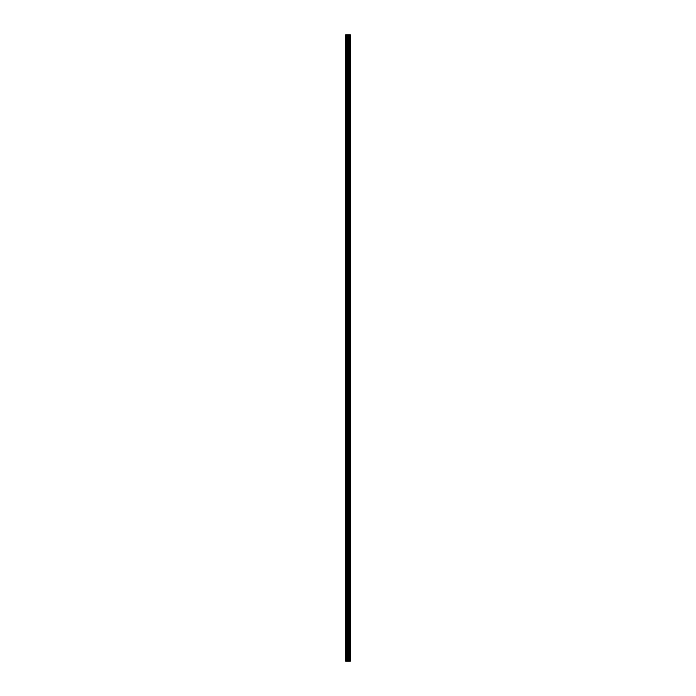 <?xml version="1.0" encoding="UTF-8"?>
<svg xmlns="http://www.w3.org/2000/svg" width="696" height="696" viewBox="0 0 696 696"><rect width="100%" height="100%" fill="white"/><g stroke="black" fill="none" stroke-linecap="round" stroke-linejoin="round"><path stroke-width="1.04" d="M347.617 661.2L350.34 661.2L350.34 34.8L345.66 34.8L345.66 661.2L347.617 661.2L347.617 34.8M350.323 661.2L350.323 34.8M350.279 661.2L350.279 34.8M348.487 661.2L348.487 34.8M348.339 661.2L348.339 34.8M345.877 661.2L345.877 34.8M349.87 661.2L349.87 34.8M349.775 661.2L349.775 34.8M349.731 661.2L349.731 34.8M349.644 661.2L349.644 34.8M349.627 661.2L349.627 34.8M349.505 661.2L349.505 34.8M349.27 661.2L349.27 34.8M349.157 661.2L349.157 34.8M349.131 661.2L349.131 34.8M349.044 661.2L349.044 34.8M349 661.2L349 34.8M348.905 661.2L348.905 34.8M348.278 661.2L348.278 34.8M348.191 661.2L348.191 34.8M347.704 661.2L347.704 34.8M346.895 661.2L346.895 34.8M346.678 661.2L346.678 34.8"/></g></svg>

